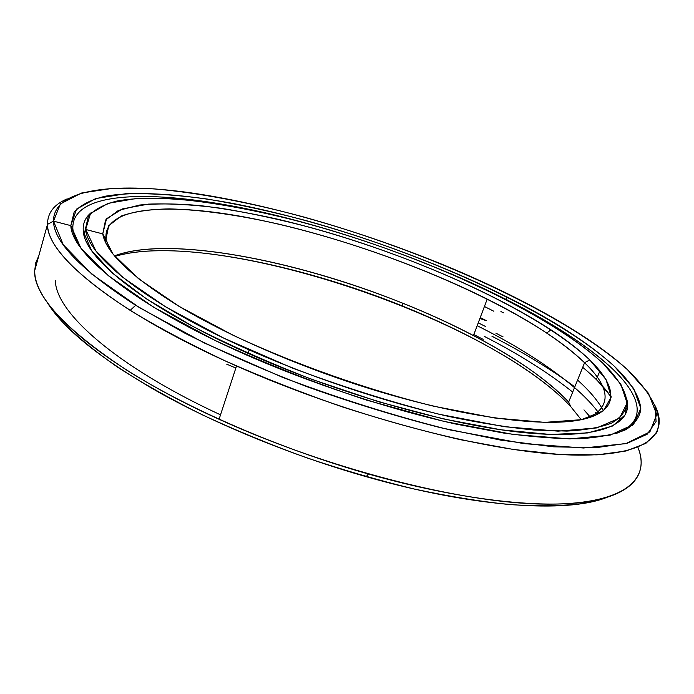 <?xml version="1.0" encoding="UTF-8"?>
<svg xmlns="http://www.w3.org/2000/svg" width="694" height="694" viewBox="0 0 694 694"><rect width="100%" height="100%" fill="white"/><g stroke="black" fill="none" stroke-linecap="round" stroke-linejoin="round"><path stroke-width="1.04" d="M103.102 235.596L103.64 235.361L103.102 235.596M480.239 317.566L486.347 320.663L480.239 317.566M577.555 380.06C589.562 390.791 598.193 401.037 603.442 410.813C598.193 401.037 589.562 390.791 577.555 380.06M599.234 413.581C593.04 405.114 584.808 396.439 574.528 387.547C584.808 396.439 593.04 405.114 599.234 413.581M84.043 235.231L88.277 216.511C94.176 209.562 103.744 204.4 116.982 201.026C146.035 195.717 188.542 198.467 236.515 207.142C321.365 223.225 419.905 256.754 499.48 296.329C543.957 318.503 578.466 340.841 602.999 363.335C546.516 311.415 422.75 255.453 308.396 223.85C259.27 210.724 212.459 201.902 172.121 198.71L136.085 198.536L108.082 203.342L90.463 213.578L85.683 229.471L95.885 250.881L122.508 277.132L165.623 306.843L223.451 337.969L292.148 367.95C341.682 386.541 390.618 401.965 438.955 414.214L504.521 426.723L558.063 431.156L596.719 427.929L619.534 418.109L627.081 403.119L620.896 384.407L602.999 363.335C618.25 378.291 626.856 392.24 627.029 404.125C625.563 411.62 620.427 417.935 611.605 423.08C600.57 427.409 585.641 430.08 566.816 431.095L533.469 429.976C507.895 427.435 479.537 422.898 448.376 416.374C384.363 401.748 312.257 377.736 249.198 349.932C147.718 304.813 87.505 256.233 85.683 229.471L84.043 235.231L85.683 229.471L102.755 233.895C105.835 252.443 131.062 276.472 178.445 305.976C225.906 334.551 294.508 364.749 363.639 386.749C457.389 416.513 541.745 427.877 580.973 419.766C620.297 411.551 618.111 387.287 589.735 359.9L584.574 362.736C610.278 387.443 611.83 405.764 589.215 417.719C611.83 405.764 610.278 387.443 584.574 362.736L568.655 402.052L570.772 406.641L581.251 419.705M493.824 311.224L484.421 306.505M570.772 406.641C488.784 318.156 216.259 226.712 114.892 256.39C173.743 238.771 297.882 263.781 402.355 305.967C473.36 334.473 538.379 371.689 570.772 406.641L568.655 402.052L584.574 362.736L589.735 359.9C579.473 350.08 566.556 340.069 550.984 329.85C481.575 284.783 373.919 241.928 278.086 219.278C250.933 213.24 225.194 208.703 200.878 205.676C177.673 203.594 157.234 203.385 139.546 205.051L118.344 210.473L105.557 220.05L102.755 233.895L106.121 239.473L102.755 233.895L106.121 239.473L109.921 249.875L106.121 239.473L105.375 242.024L108.741 225.671L121.19 216.051C133.76 211.644 149.835 209.25 169.414 208.885C201.165 209.779 237.4 214.819 278.129 223.997C372.513 246.136 478.652 288.478 546.69 333.033C561.94 343.131 574.571 353.038 584.574 362.736C562.045 341.457 529.591 320.238 487.223 299.079C413.13 262.176 320.836 230.972 242.301 216.589C164.686 202.57 101.949 207.298 106.121 239.473L105.375 242.024M574.493 387.625C549.266 366.215 516.83 345.569 477.168 325.686L486.503 330.465L477.177 325.677M483.128 339.349L473.829 334.543M600.475 383.825L611.223 397.081C604.674 387.53 595.166 377.605 582.717 367.308M596.406 379.453L611.241 396.847L596.406 379.453L599.911 370.882M619.742 417.935L619.733 421.51L619.742 417.935M590.49 417.311L583.966 409.876L590.49 417.311M568.655 402.052C536.887 367.889 472.796 331.307 402.737 303.217C296.347 260.233 168.833 235.257 114.458 255.869C182.513 230.616 356.959 274.182 473.438 335.566C515.2 357.28 546.933 379.445 568.655 402.052M102.755 233.895L106.529 218.757L122.474 208.885L148.386 204.123C169.77 203.307 194.173 204.713 221.577 208.339C250.109 213.058 279.916 219.495 310.99 227.632C419.731 257.578 537.616 311.12 589.735 359.9L606.062 379.627L611.232 397.011L603.45 410.805L581.433 419.67L544.79 422.368L494.553 417.97L433.429 406.155C366.632 389.594 294.889 364.203 233.219 335.323L179.182 306.418L138.54 278.719L113.035 254.108L102.755 233.895M72.809 228.222L71.343 228.977L72.809 228.222M632.39 425.457L631.722 423.947L632.39 425.457M72.757 225.906L71.092 227.649L72.757 225.906M633.44 424.563L633.214 422.169L633.44 424.563M627.593 406.875L626.873 405.626L627.593 406.875M595.287 412.652L597.17 414.656L595.287 412.652M573.678 386.072L566.504 380.867M565.332 380.034C543.662 364.853 519.207 350.262 491.951 336.243M38.803 255.8L35.741 262.8L34.7 270.643L47.504 224.37C47.496 212.919 54.08 204.409 67.24 198.84C54.08 204.409 47.496 212.919 47.504 224.37L53.49 221.143C53.351 188.751 113.669 182.201 189.141 192.602C265.733 203.481 356.586 229.671 439.345 263.2C516.371 294.586 587.61 333.233 627.471 369.668C562.565 311.884 428.224 251.627 303.677 216.97C250.083 202.57 198.71 192.706 153.842 188.846L113.408 188.239L81.363 193.062L60.421 203.906L53.49 221.143L63.284 244.756L91.799 274.087L139.477 307.65L204.522 343.079L282.519 377.328C338.993 398.564 394.713 416.07 449.677 429.855L523.762 443.622L583.515 448.003L625.806 443.631L649.888 431.894L656.741 414.535L648.439 393.272L627.471 369.668C640.579 382.446 649.749 394.565 654.971 406.007L656.09 421.527L647.19 434.227L627.359 443.223L596.103 447.673L553.647 446.823L501.077 440.187L440.473 427.678C396.977 416.53 352.752 402.98 307.824 387.009C263.677 370.015 222.722 352.092 184.96 333.241L135.668 305.291C81.259 270.07 53.872 242.015 53.49 221.143L47.504 224.37C47.539 245.719 75.099 274.382 130.177 310.374C157.954 327.23 189.653 344.077 225.264 360.915C262.592 377.406 301.534 392.709 342.073 406.805C382.706 419.896 422.082 430.844 460.2 439.658L513.17 449.426L559.277 454.449L597.152 454.848L626.066 450.987L645.819 443.405L656.706 432.7C659.838 424.268 659.066 414.847 654.399 404.463C671.098 435.494 645.116 458.639 563.545 454.7C482.469 450.866 347.173 415.186 236.524 365.981C115.343 312.552 46.281 254.707 47.504 224.37L34.7 270.643C32.523 304.25 99.754 365.27 219.07 419.271C326.891 468.545 459.515 502.404 540.947 504.061C622.839 505.805 651.605 480.248 637.907 447.3C648.291 473.022 634.203 494.388 587.454 501.719C540.583 508.858 459.506 499.871 368.41 474.011C279.257 448.628 187.458 408.653 125.978 369.659C64.854 329.156 34.431 296.156 34.7 270.643L47.504 224.37L53.49 221.143L70.823 225.628C71.569 253.718 135.399 305.811 244.652 354.174C311.684 383.6 388.189 408.879 455.698 424.043L503.271 432.995C532.411 436.986 557.889 438.903 579.716 438.738C599.191 437.463 614.537 434.444 625.745 429.707C634.611 424.121 639.634 417.337 640.796 409.339C640.076 396.699 630.629 381.978 614.381 366.276C588.547 342.905 552.736 319.795 506.958 296.937C423.756 255.487 321.114 220.414 231.996 203.273C181.585 194.016 136.597 190.867 105.436 196.185C91.174 199.594 80.738 204.904 74.137 212.104L70.823 225.628L76.566 209.102L95.685 198.571L125.536 193.747C149.8 193.132 177.161 194.91 207.627 199.1C239.222 204.461 272.074 211.635 306.184 220.631C425.309 253.657 554.038 311.641 614.381 366.276L633.674 388.519L640.805 408.402L633.535 424.468L610.104 435.147L569.739 438.886L513.326 434.461L443.856 421.362L366.441 400.082C312.907 382.281 262.358 362.355 214.802 340.303L153.652 307.216L108.411 275.735L80.886 248.062L70.823 225.628M503.089 336.92L495.88 333.163M626.882 405.548L627.602 406.788L626.882 405.548M633.206 422.169L633.422 424.572L633.206 422.169M500.921 311.528L503.462 312.829M47.053 302.202C63.397 328.869 100.76 358.963 159.152 392.474C217.075 424.789 292.825 455.784 366.18 476.674C474.019 507.548 565.957 513.144 605.697 497.832L581.025 503.74C560.899 506.056 537.095 506.325 509.622 504.555C480.257 501.536 448.385 496.34 413.997 488.966C378.638 480.378 342.706 469.933 306.193 457.641C269.992 444.472 235.396 430.211 202.405 414.865C170.924 399.18 142.773 383.357 117.945 367.395C95.373 351.632 76.939 336.573 62.642 322.207L47.053 302.202M572.689 392.075C548.442 372.739 518.965 354.157 484.265 336.347L490.641 339.67M55.399 280.376C55.147 311.667 115.325 366.154 220.527 414.839M485.522 326.484L478.244 322.84M83.332 231.553C84.998 258.61 145.514 307.728 247.749 353.22C339.522 394.366 452.315 426.038 526.373 432.865C600.709 439.727 633.11 424.173 626.864 399.518L625.528 414.5L612.707 425.977L587.601 432.943L550.108 434.444L501.172 429.82L442.919 418.812L378.664 401.765L312.595 379.627C269.055 362.797 229.098 345.031 192.732 326.327L146.434 298.845L112.411 273.098L91.461 250.378L83.332 231.553C82.508 223.563 85.345 217.101 91.842 212.156C85.345 217.101 82.508 223.563 83.332 231.553M626.248 408.393L627.437 408.428M72.063 231.675L72.861 228.847C70.615 182.453 190.971 190.677 308.717 223.936C190.971 190.677 70.615 182.453 72.861 228.847L72.063 231.675M450.024 273.419L504.833 298.776C550.342 321.548 585.866 344.571 611.414 367.863C641.221 395.797 648.257 421.709 615.934 433.585C648.257 421.709 641.221 395.797 611.414 367.863C577.503 336.07 516.969 301.968 450.024 273.419M79.133 245.607C75.42 239.456 73.321 233.869 72.861 228.847C73.321 233.869 75.42 239.456 79.133 245.607M226.669 364.15L235.856 368.028M486.347 320.663L479.875 318.537M402.355 305.967L402.737 303.217M473.438 335.566L487.223 299.079M546.69 333.033L550.984 329.85M248.062 353.359L249.198 349.932M506.03 299.383L506.958 296.937M130.177 310.374L135.668 305.291M219.07 419.271L236.524 365.981M366.18 476.674L368.41 474.011M71.473 229.532L72.853 228.881"/></g></svg>
